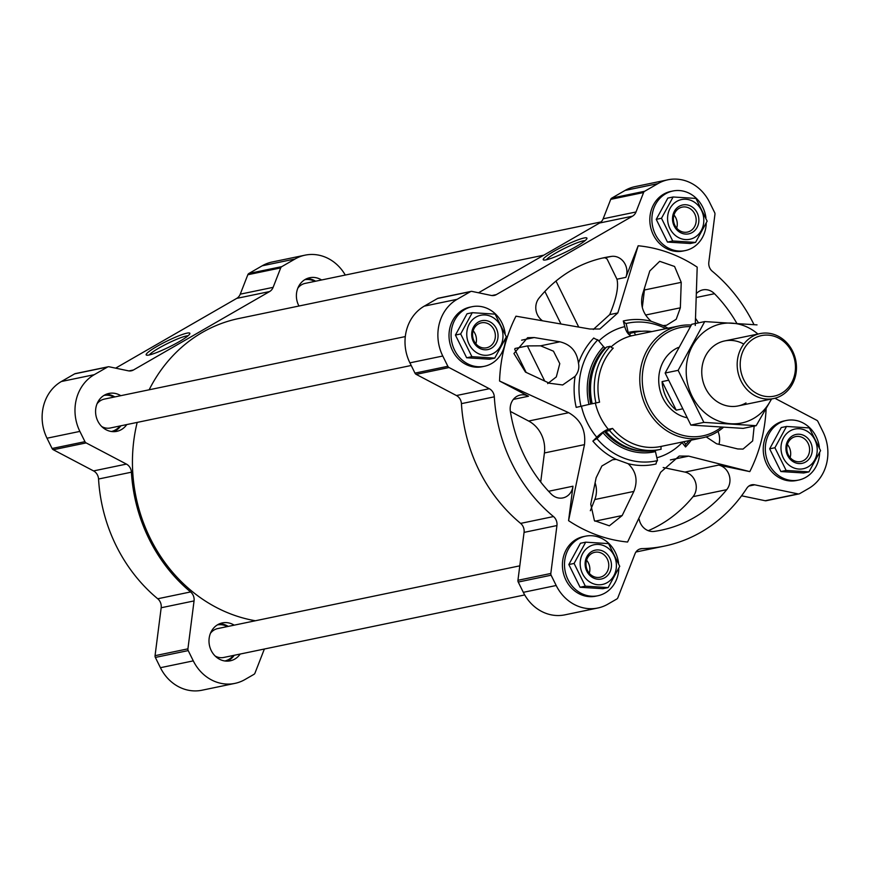 <?xml version="1.0" encoding="UTF-8"?>
<svg xmlns="http://www.w3.org/2000/svg" width="870" height="870" viewBox="0 0 870 870"><rect width="100%" height="100%" fill="white"/><g stroke="black" fill="none" stroke-linecap="round" stroke-linejoin="round"><path stroke-width="1.3" d="M115.634 368.151L236.727 298.377L269.591 291.559L133.48 369.978A9.222 8.189 78.3 0 1 131.305 370.816A9.222 8.189 78.3 0 1 128.271 370.805L109.098 366.781A2.762 2.458 78.3 0 0 108.184 366.781L75.32 373.6A2.762 2.458 78.3 0 0 74.668 373.85L61.368 381.517A42.402 37.682 78.3 0 0 47.013 438.219L52.091 448.496A2.762 2.458 78.3 0 0 53.277 449.736L93.558 470.92A9.222 8.189 78.3 0 1 98.549 479.022A155.425 138.112 78.3 0 0 157.731 598.767A9.222 8.189 78.3 0 1 161.178 607.749L155.056 655.675A2.762 2.458 78.3 0 0 155.349 657.426L160.428 667.703A42.402 37.682 78.3 0 0 202.047 690.214L234.911 683.385A42.402 37.682 78.3 0 0 244.916 679.568L253.909 674.38A2.762 2.458 78.3 0 0 254.975 673.119L264.371 649.02M236.727 298.377A9.222 8.189 78.3 0 0 240.25 294.169L273.126 287.35L280.705 267.906A2.762 2.458 78.3 0 1 281.76 266.644L295.06 258.988A42.402 37.682 78.3 0 1 305.065 255.16A42.402 37.682 78.3 0 1 345.281 275.061M305.065 255.16L272.201 261.99A42.402 37.682 78.3 0 0 262.185 265.807L248.896 273.474A2.762 2.458 78.3 0 0 247.83 274.735L240.25 294.169M234.193 625.16A19.357 17.204 78.3 0 0 222.35 622.909A19.357 17.204 78.3 0 0 209.442 645.366A19.357 17.204 78.3 0 0 230.224 660.819A19.357 17.204 78.3 0 0 240.196 654.044M228.234 626.389A19.357 17.204 78.3 0 0 219.436 623.823M227.179 661.135A19.357 17.204 78.3 0 0 234.237 655.273M120.778 395.676A19.357 17.204 78.3 0 0 108.935 393.436A19.357 17.204 78.3 0 0 96.026 415.882A19.357 17.204 78.3 0 0 116.808 431.346A19.357 17.204 78.3 0 0 126.781 424.56M114.818 396.916A19.357 17.204 78.3 0 0 106.02 394.349M113.763 431.661A19.357 17.204 78.3 0 0 120.821 425.8M321.596 279.977A19.357 17.204 78.3 0 0 309.753 277.726A19.357 17.204 78.3 0 0 298.965 306.022M315.636 281.217A19.357 17.204 78.3 0 0 306.838 278.65M695.26 325.467L697.196 267.133A149.346 132.708 78.3 0 0 638.167 245.764L625.856 277.356A14.746 13.104 78.3 0 0 624.051 262.392A14.746 13.104 78.3 0 0 611.458 256.4A139.2 123.692 78.3 0 0 604.574 257.607A139.2 123.692 78.3 0 0 539.019 298.138A14.746 13.104 78.3 0 0 542.01 320.377M593.307 329.458L609.696 314.614C616.373 298.682 618.787 286.872 616.95 279.205L607.086 259.01L604.987 257.748L602.573 258.053M649.792 270.962L642.615 294.158C639.907 304.685 642.756 313.722 651.162 321.291L663.092 325.608L666.583 325.26L676.229 319.236L680.351 307.817L681.232 282.348L674.576 266.47L659.688 261.315L649.792 270.962M642.31 307.48L644.431 289.993A18.433 16.389 78.3 0 0 644.561 288.144M547.676 383.616L556.311 376.917L559.78 363.649L553.472 351.197L540.585 345.825L559.91 341.812L534.213 337.549L527.611 337.701L513.931 353.524L525.469 372.088L549.427 383.246L562.662 384.964L575.135 376.286C578.387 372.164 579.496 367.792 578.452 363.181C577.006 351.61 570.829 344.487 559.91 341.812M526.122 372.382L514.703 349.294M706.19 436.881L716.565 443.765L737.76 448.953L743.023 449.083L752.648 440.949L754.181 426.093M691.258 440.144A73.341 65.174 -101.7 0 1 685.549 446.973A9.222 3.61 43.9 0 1 685.788 444.331A9.222 3.61 43.9 0 1 685.832 444.276A70.329 62.499 78.3 0 0 689.105 440.601M656.861 457.772A67.523 60.008 78.3 0 0 682.091 442.602A335.559 131.5 43.9 0 1 685.549 446.973M657.513 460.6A9.222 4.23 76.8 0 0 656.013 463.982A73.341 65.174 -101.7 0 1 628.129 463.699C636.177 471.333 638.091 480.577 633.86 491.419L622.18 515.54L609.359 525.806L594.417 520.651L590.741 504.165L596.135 477.76L601.888 465.994L612.556 459.762L616.199 459.382A73.341 65.174 -101.7 0 1 592.872 441.123A9.222 2.197 139.9 0 1 596.972 438.676A70.329 62.499 78.3 0 0 657.513 460.6L655.447 451.584A1.849 0.848 76.8 0 1 655.371 450.421M581.421 406.203A67.523 60.008 78.3 0 0 596.766 437.229A335.559 79.953 139.9 0 1 592.872 441.123M578.452 363.181A73.341 65.174 -101.7 0 1 593.753 338.017A9.222 3.61 43.9 0 0 597.81 339.811A70.329 62.499 -101.7 0 0 580.975 406.312L576.19 407.377A73.341 65.174 -101.7 0 1 575.135 376.286M665.854 328.675A70.329 62.499 -101.7 0 0 658.579 325.51A70.329 62.499 -101.7 0 0 626.139 323.488A9.222 4.23 76.8 0 1 623.29 320.997A335.559 153.859 76.8 0 1 624.769 326.631A67.523 60.008 78.3 0 0 598.843 341.029M623.29 320.997A73.341 65.174 -101.7 0 1 651.162 321.291M663.092 325.608A73.341 65.174 -101.7 0 1 668.019 328.229M638.167 245.764L617.841 312.928L599.876 328.99L589.904 329.023L515.964 316.18A149.346 132.708 78.3 0 0 499.554 381.017L568.708 412.706C580.736 419.644 585.999 430.291 584.488 444.635L568.567 520.662A149.346 132.708 78.3 0 0 627.585 542.032L660.678 472.225L679.22 456.043L688.616 456.119L749.799 471.616A149.346 132.708 78.3 0 0 766.122 408.802M691.269 325.043A57.159 50.786 78.3 0 0 679.209 325.902A57.159 50.786 78.3 0 0 641.114 392.185A57.159 50.786 78.3 0 0 702.46 437.827A57.159 50.786 78.3 0 0 723.394 427.366M626.139 323.488L628.194 332.492A1.849 0.848 76.8 0 0 628.966 333.96A3.687 1.686 76.8 0 0 629.902 334.276L630.696 333.166L634.415 332.394A2.762 1.272 76.8 0 0 636.274 334.83L632.044 335.711A11.06 5.068 76.8 0 1 624.769 326.631M596.766 437.229A11.06 2.632 139.9 0 1 608.337 429.323L612.578 428.442A57.159 50.786 78.3 0 0 660.645 446.506L702.46 437.827M753.996 324.63A155.425 138.112 78.3 0 0 712.269 271.233A9.222 8.189 78.3 0 1 708.822 262.251L714.944 214.325A2.762 2.458 78.3 0 0 714.651 212.574L709.572 202.297A42.402 37.682 78.3 0 0 667.953 179.785A42.402 37.682 78.3 0 0 657.948 183.613L644.659 191.269A2.762 2.458 78.3 0 0 643.593 192.531L636.014 211.975A9.222 8.189 78.3 0 1 632.49 216.184L496.368 294.604A9.222 8.189 78.3 0 1 494.193 295.441A9.222 8.189 78.3 0 1 491.169 295.43L471.986 291.406A2.762 2.458 78.3 0 0 470.431 291.657L457.131 299.313A42.402 37.682 78.3 0 0 442.776 356.026L447.854 366.292A2.762 2.458 78.3 0 0 449.04 367.531L489.31 388.716A9.222 8.189 78.3 0 1 494.312 396.818A155.425 138.112 78.3 0 0 553.494 516.562A9.222 8.189 78.3 0 1 556.941 525.545L524.066 532.375L517.944 580.301A2.762 2.458 78.3 0 0 518.237 582.052L523.316 592.329A42.402 37.682 78.3 0 0 564.934 614.84L597.799 608.01A42.402 37.682 78.3 0 0 607.815 604.193L616.797 599.006A2.762 2.458 78.3 0 0 617.863 597.744L634.991 553.809A9.222 8.189 78.3 0 1 640.701 548.774A9.222 8.189 78.3 0 1 642.027 548.622A155.425 138.112 78.3 0 0 664.484 546.077A155.425 138.112 78.3 0 0 746.819 488.244A9.222 8.189 78.3 0 1 751.713 484.807A9.222 8.189 78.3 0 1 754.736 484.818L798.073 493.91A2.762 2.458 78.3 0 0 799.639 493.671L808.632 488.483A42.402 37.682 78.3 0 0 822.987 431.781L817.909 421.504A2.762 2.458 78.3 0 0 816.723 420.264L776.442 399.08A9.222 8.189 78.3 0 1 775.105 398.199M556.941 525.545L550.819 573.471A2.762 2.458 78.3 0 0 551.112 575.222L556.191 585.499A42.402 37.682 78.3 0 0 597.799 608.01M741.599 495.791L765.208 500.739A2.762 2.458 78.3 0 0 766.111 500.739L798.986 493.91M667.953 179.785L635.089 186.615A42.402 37.682 78.3 0 0 625.084 190.432L611.784 198.099A2.762 2.458 78.3 0 0 610.729 199.36L603.149 218.794A9.222 8.189 78.3 0 1 599.615 223.003L478.522 292.777M554.136 251.191A24.371 3.143 153.7 0 1 576.658 240.348A24.371 3.143 153.7 0 1 586.924 238.576A24.371 3.143 153.7 0 1 566.468 251.724A24.371 3.143 153.7 0 1 543.598 259.989A24.371 3.143 153.7 0 1 554.136 251.191M471.083 291.406L438.208 298.225A2.762 2.458 78.3 0 0 437.556 298.475L424.266 306.142A42.402 37.682 78.3 0 0 409.9 362.844L414.979 373.121A2.762 2.458 78.3 0 0 416.164 374.361L456.445 395.546A9.222 8.189 78.3 0 1 461.437 403.647A155.425 138.112 78.3 0 0 520.619 523.392A9.222 8.189 78.3 0 1 524.066 532.375M639.145 519.227A14.746 13.104 78.3 0 0 654.305 531.396A139.2 123.692 78.3 0 0 661.189 530.189A139.2 123.692 78.3 0 0 726.744 489.658A14.746 13.104 78.3 0 0 729.136 475.031A14.746 13.104 78.3 0 0 718.642 465.08L749.799 471.616M499.554 381.017L528.503 396.241A14.746 13.104 78.3 0 0 520.347 395.034A14.746 13.104 78.3 0 0 510.364 411.314A139.2 123.692 78.3 0 0 551.275 494.095A14.746 13.104 78.3 0 0 562.923 497.912A14.746 13.104 78.3 0 0 572.971 486.21L568.567 520.662M736.846 323.368A139.2 123.692 78.3 0 0 714.487 293.712A14.746 13.104 78.3 0 0 702.84 289.884A14.746 13.104 78.3 0 0 696.935 293.038M690.312 326.631A55.31 49.155 78.3 0 0 644.996 397.351A55.31 49.155 78.3 0 0 721.328 427.246M686.724 417.687A36.877 32.766 -101.7 0 1 662.973 398.221A36.877 32.766 -101.7 0 1 678.241 347.489M540.705 482.013L544.413 452.965A29.504 26.209 78.3 0 0 528.634 421.036L510.385 411.434M648.259 530.678A139.2 123.692 78.3 0 0 693.042 496.661A14.746 13.104 78.3 0 0 695.445 482.034A14.746 13.104 78.3 0 0 684.94 472.084L663.179 467.516M683.679 441.721L685.832 444.276M597.81 339.811L603.595 346.673A1.849 0.718 43.9 0 0 605.009 347.772A3.687 1.446 43.9 0 0 605.716 347.967M580.975 406.312L588.968 404.43A61.085 54.288 -101.7 0 1 603.595 346.673M592.013 403.756L592.22 403.734A59.921 53.244 -101.7 0 1 594.949 365.259L594.71 365.878A58.997 52.428 -101.7 0 0 592.013 403.756L588.968 404.43M594.949 365.259A59.921 53.244 -101.7 0 1 606.564 347.076L610.283 346.303A59.921 53.244 -101.7 0 0 595.939 402.962L592.22 403.734M610.283 346.303A2.762 1.087 43.9 0 0 613.263 348.098A57.159 50.786 -101.7 0 0 599.571 402.147L595.939 402.962M609.565 430.53L605.846 431.313A59.921 53.244 78.3 0 0 609.5 435.272A59.921 53.244 78.3 0 0 656.252 450.247L659.971 449.475A59.921 53.244 78.3 0 1 609.565 430.53A2.762 0.663 139.9 0 1 612.578 428.442M659.971 449.475A59.921 53.244 78.3 0 0 661.146 449.214A2.762 1.272 76.8 0 1 661.646 446.299M605.846 431.313L605.433 430.9A58.997 52.428 78.3 0 0 609.033 434.804L609.5 435.272M596.972 438.676L604.291 431.4A3.687 0.881 139.9 0 1 605.433 430.9M616.199 459.382L628.129 463.699M630.696 333.166A59.921 53.244 -101.7 0 1 631.881 332.905L635.6 332.133A59.921 53.244 -101.7 0 1 651.815 331.59M634.415 332.394A59.921 53.244 -101.7 0 1 635.6 332.133M255.399 620.756A153.946 136.807 -101.7 0 1 150.216 538.28A153.946 136.807 -101.7 0 1 137.188 422.396M149.151 389.793A153.946 136.807 -101.7 0 1 238.684 318.54L543.804 255.16M698.556 322.868A139.2 123.692 78.3 0 0 695.728 318.681M719.001 444.342A18.433 16.389 78.3 0 0 718 431.422M540.585 345.825L527.372 345.912L514.986 348.489M590.338 510.723L594.797 499.532A22.12 19.662 78.3 0 0 595.145 482.948M705.951 217.783A30.417 27.035 78.3 0 0 702.732 207.158A30.417 27.035 78.3 0 0 672.88 191.008L670.813 191.433A30.417 27.035 78.3 0 0 650.532 226.722A30.417 27.035 78.3 0 0 683.178 251.006L685.255 250.582A30.417 27.035 78.3 0 0 706.233 223.362M672.88 191.008A30.417 27.035 78.3 0 0 652.598 226.287A30.417 27.035 78.3 0 0 685.255 250.582M673.097 196.99L667.845 198.077L656.241 219.36L667.464 242.067L690.291 243.502L695.554 242.415L672.727 240.979L661.494 218.261L673.097 196.99L695.924 198.425L707.147 221.143L695.554 242.415M505.133 333.482A30.417 27.035 78.3 0 0 501.914 322.857A30.417 27.035 78.3 0 0 472.062 306.708L469.996 307.143A30.417 27.035 78.3 0 0 449.714 342.421A30.417 27.035 78.3 0 0 482.361 366.716L484.438 366.281A30.417 27.035 78.3 0 0 505.405 339.061M472.062 306.708A30.417 27.035 78.3 0 0 451.78 341.997A30.417 27.035 78.3 0 0 484.438 366.281M472.279 312.689L467.027 313.787L455.423 335.059L466.646 357.766L489.473 359.212L494.736 358.114L471.91 356.678L460.676 333.96L472.279 312.689L495.106 314.135L506.329 336.842L494.736 358.114M618.548 562.966A30.417 27.035 78.3 0 0 615.329 552.341A30.417 27.035 78.3 0 0 585.477 536.192L583.411 536.616A30.417 27.035 78.3 0 0 563.129 571.905A30.417 27.035 78.3 0 0 595.776 596.189L597.853 595.754A30.417 27.035 78.3 0 0 618.82 568.545M585.477 536.192A30.417 27.035 78.3 0 0 565.196 571.47A30.417 27.035 78.3 0 0 597.853 595.754M585.695 542.173L580.442 543.261L568.839 564.532L580.062 587.25L602.888 588.686L608.141 587.598L585.325 586.152L574.091 563.445L585.695 542.173L608.521 543.609L619.744 566.316L608.141 587.598M819.366 447.256A30.417 27.035 78.3 0 0 816.147 436.631A30.417 27.035 78.3 0 0 786.295 420.482L784.229 420.917A30.417 27.035 78.3 0 0 763.947 456.195A30.417 27.035 78.3 0 0 796.594 480.49L798.671 480.055A30.417 27.035 78.3 0 0 819.638 452.835M786.295 420.482A30.417 27.035 78.3 0 0 766.013 455.771A30.417 27.035 78.3 0 0 798.671 480.055M786.513 426.463L781.26 427.561L769.656 448.833L780.879 471.54L803.706 472.986L808.959 471.888L786.143 470.452L774.909 447.735L786.513 426.463L809.339 427.909L820.562 450.616L808.959 471.888M656.241 219.36L661.494 218.261M667.464 242.067L672.727 240.979M676.697 228.103A12.756 11.332 78.3 0 0 675.805 217.815A12.756 11.332 78.3 0 0 673.978 215.031M694.717 213.889A12.756 11.332 78.3 0 0 682.2 207.114A12.756 11.332 78.3 0 0 673.695 221.904A12.756 11.332 78.3 0 0 687.387 232.094A12.756 11.332 78.3 0 0 694.717 213.889M697.164 212.802A14.746 13.104 78.3 0 0 674.337 211.367A14.746 13.104 78.3 0 0 685.56 234.084A14.746 13.104 78.3 0 0 697.164 212.802M701.47 210.322A20.282 18.02 78.3 0 0 672.999 204.352A20.282 18.02 78.3 0 0 676.479 236.303A20.282 18.02 78.3 0 0 698.382 234.476A20.282 18.02 78.3 0 0 701.47 210.322M769.656 448.833L774.909 447.735M780.879 471.54L786.143 470.452M568.839 564.532L574.091 563.445M580.062 587.25L585.325 586.152M455.423 335.059L460.676 333.96M466.646 357.766L471.91 356.678M790.112 457.587A12.756 11.332 78.3 0 0 789.221 447.289A12.756 11.332 78.3 0 0 787.393 444.505M808.132 443.363A12.756 11.332 78.3 0 0 795.615 436.588A12.756 11.332 78.3 0 0 787.111 451.389A12.756 11.332 78.3 0 0 800.802 461.568A12.756 11.332 78.3 0 0 808.132 443.363M810.579 442.286A14.746 13.104 78.3 0 0 787.752 440.84A14.746 13.104 78.3 0 0 798.975 463.558A14.746 13.104 78.3 0 0 810.579 442.286M814.885 439.807A20.282 18.02 78.3 0 0 786.415 433.836A20.282 18.02 78.3 0 0 789.895 465.787A20.282 18.02 78.3 0 0 811.797 463.96A20.282 18.02 78.3 0 0 814.885 439.807M589.294 573.286A12.756 11.332 78.3 0 0 588.403 562.999A12.756 11.332 78.3 0 0 586.576 560.204M607.314 559.062A12.756 11.332 78.3 0 0 594.797 552.298A12.756 11.332 78.3 0 0 586.293 567.088A12.756 11.332 78.3 0 0 599.985 577.267A12.756 11.332 78.3 0 0 607.314 559.062M609.761 557.985A14.746 13.104 78.3 0 0 586.935 556.55A14.746 13.104 78.3 0 0 598.158 579.257A14.746 13.104 78.3 0 0 609.761 557.985M614.068 555.506A20.282 18.02 78.3 0 0 593.764 544.827A20.282 18.02 78.3 0 0 580.17 563.455A20.282 18.02 78.3 0 0 602.812 584.368A20.282 18.02 78.3 0 0 614.068 555.506M475.879 343.813A12.756 11.332 78.3 0 0 474.987 333.514A12.756 11.332 78.3 0 0 473.16 330.73M493.899 329.589A12.756 11.332 78.3 0 0 481.382 322.824A12.756 11.332 78.3 0 0 472.878 337.614A12.756 11.332 78.3 0 0 486.569 347.793A12.756 11.332 78.3 0 0 493.899 329.589M496.346 328.512A14.746 13.104 78.3 0 0 473.519 327.066A14.746 13.104 78.3 0 0 484.742 349.783A14.746 13.104 78.3 0 0 496.346 328.512M500.652 326.032A20.282 18.02 78.3 0 0 480.349 315.353A20.282 18.02 78.3 0 0 466.755 333.982A20.282 18.02 78.3 0 0 489.397 354.895A20.282 18.02 78.3 0 0 500.652 326.032M546.349 259.793A22.229 2.86 153.7 0 1 556.039 252.898A22.229 2.86 153.7 0 1 585.097 240.642M161.178 607.749L194.053 600.92L187.92 648.846A2.762 2.458 78.3 0 0 188.214 650.597L193.292 660.874A42.402 37.682 78.3 0 0 234.911 683.385M269.591 291.559A9.222 8.189 78.3 0 0 273.126 287.35M157.068 346.347A24.371 3.143 153.7 0 1 179.59 335.505A24.371 3.143 153.7 0 1 189.856 333.732A24.371 3.143 153.7 0 1 169.4 346.891A24.371 3.143 153.7 0 1 146.53 355.145A24.371 3.143 153.7 0 1 157.068 346.347M108.184 366.781A2.762 2.458 78.3 0 0 107.532 367.031L94.243 374.687A42.402 37.682 78.3 0 0 79.877 431.4L84.956 441.666A2.762 2.458 78.3 0 0 86.141 442.906L126.422 464.091A9.222 8.189 78.3 0 1 131.413 472.192A155.425 138.112 78.3 0 0 190.606 591.937A9.222 8.189 78.3 0 1 194.053 600.92M297.834 288.155A14.746 13.104 -101.7 0 1 305.142 283.392L601.061 221.926M314.766 281.391A18.433 16.389 78.3 0 0 304.794 279.705M97.016 403.854A14.746 13.104 -101.7 0 1 104.324 399.102L405.3 336.581M411.205 365.487L110.327 427.986A14.746 13.104 -101.7 0 1 101.725 426.528M113.948 397.101A18.433 16.389 78.3 0 0 103.976 395.415M111.469 431.498A18.433 16.389 78.3 0 0 119.951 425.985M210.431 633.338A14.746 13.104 -101.7 0 1 217.739 628.575L519.792 565.837M524.719 594.939L223.742 657.459A14.746 13.104 -101.7 0 1 215.14 656.002M227.364 626.574A18.433 16.389 78.3 0 0 217.391 624.888M224.884 660.982A18.433 16.389 78.3 0 0 233.367 655.458M149.281 354.949A22.229 2.86 153.7 0 1 158.971 348.054A22.229 2.86 153.7 0 1 188.029 335.798M668.269 380.31L662.092 381.593A36.877 32.766 78.3 0 0 666.289 397.536A36.877 32.766 78.3 0 0 676.218 410.161L682.026 408.965M662.092 381.593L676.218 410.161M743.774 379.733A30.928 27.481 -101.7 0 1 768.101 335.124A30.928 27.481 -101.7 0 1 791.635 382.746A30.928 27.481 -101.7 0 1 743.774 379.733M741.001 380.951A33.191 29.493 -101.7 0 1 760.075 333.591A33.191 29.493 -101.7 0 1 795.691 360.082A33.191 29.493 -101.7 0 1 773.571 398.569A33.191 29.493 -101.7 0 1 741.001 380.951M756.171 425.68L743.187 428.377L690.878 425.082L665.148 373.034L691.737 324.282L704.733 321.585L678.143 370.337L703.863 422.385L756.171 425.68L771.559 398.993M690.878 425.082L703.863 422.385M665.148 373.034L678.143 370.337M757.03 324.88L704.733 321.585M743.785 344.085A33.191 29.493 78.3 0 0 701.775 373.263A33.191 29.493 78.3 0 0 745.992 402.94M757.9 334.036A50.612 44.968 78.3 0 0 698.925 336.712A50.612 44.968 78.3 0 0 695.619 402.321A50.612 44.968 78.3 0 0 753.648 418.426A50.612 44.968 78.3 0 0 771.396 399.025M604.987 257.748L611.458 256.4M616.95 279.205L625.856 277.356M645.551 315.038L680.351 307.817M636.274 334.83A57.159 50.786 -101.7 0 1 637.405 334.58L679.209 325.902M632.044 335.711A57.159 50.786 78.3 0 0 611.001 347.032M595.352 403.082A57.159 50.786 78.3 0 0 608.337 429.323M556.191 585.499L523.316 592.329M551.112 575.222L518.237 582.052M642.027 548.622L639.417 549.166M754.736 484.818L748.929 486.025M798.073 493.91L765.208 500.739M657.948 183.613L625.084 190.432M644.659 191.269L611.784 198.099M643.593 192.531L610.729 199.36M636.014 211.975L603.149 218.794M632.49 216.184L599.615 223.003M496.368 294.604L491.865 295.539M470.431 291.657L437.556 298.475M457.131 299.313L424.266 306.142M442.776 356.026L409.9 362.844M447.854 366.292L414.979 373.121M449.04 367.531L416.164 374.361M489.31 388.716L456.445 395.546M494.312 396.818L461.437 403.647M553.494 516.562L520.619 523.392M550.819 573.471L517.944 580.301M609.696 314.614L617.841 312.928M528.634 421.036L568.708 412.706M513.343 399.395L528.503 396.241M544.413 452.965L584.488 444.635M548.589 491.278L572.971 486.21M670.4 459.915L688.616 456.119M684.94 472.084L718.642 465.08M590.763 404.028A59.497 52.863 -101.7 0 1 605.009 347.772M604.291 431.4A59.497 52.863 78.3 0 0 644.452 451.193M602.856 432.553A61.085 54.288 78.3 0 0 655.447 451.584M628.194 332.492A61.085 54.288 -101.7 0 1 641.679 331.274M628.966 333.96A59.497 52.863 -101.7 0 1 630.348 333.667M696.794 297.388L714.487 293.712M693.042 496.661L726.744 489.658M644.431 289.993L681.232 282.348M521.608 340.17L534.213 337.549M594.906 521.206L622.18 515.54M594.797 499.532L633.86 491.419M527.372 345.912L544.707 381.006M544.881 291.439L560.791 323.629M555.984 281.053L578.637 326.881M155.349 657.426L188.214 650.597M160.428 667.703L193.292 660.874M262.185 265.807L295.06 258.988M248.896 273.474L281.76 266.644M247.83 274.735L280.705 267.906M128.977 370.914L133.48 369.978M74.668 373.85L107.532 367.031M61.368 381.517L94.243 374.687M47.013 438.219L79.877 431.4M52.091 448.496L84.956 441.666M53.277 449.736L86.141 442.906M93.558 470.92L126.422 464.091M98.549 479.022L131.413 472.192M157.731 598.767L190.606 591.937M155.056 655.675L187.92 648.846M664.484 546.077L635.948 552.004M760.075 333.591L724.656 340.942M773.571 398.569L738.151 405.931"/></g></svg>

